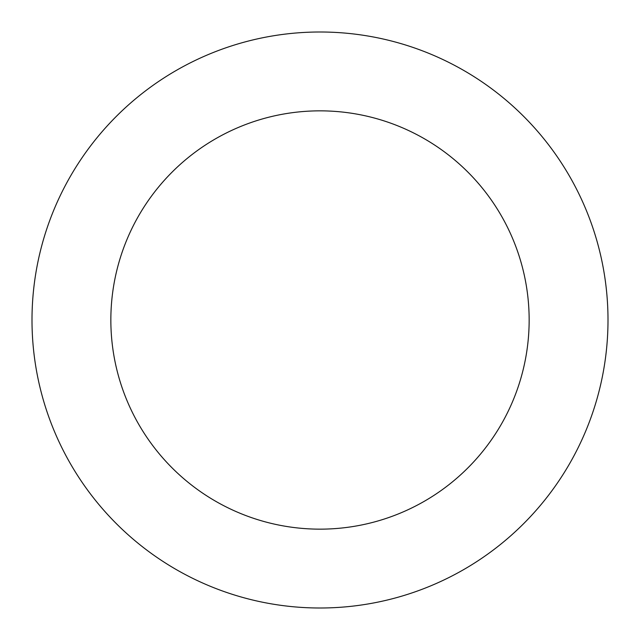<?xml version="1.0" encoding="UTF-8"?>
<svg xmlns="http://www.w3.org/2000/svg" width="640" height="640" viewBox="0 0 640 640"><rect width="100%" height="100%" fill="white"/><g stroke="black" fill="none" stroke-linecap="round" stroke-linejoin="round"><path stroke-width="0.96" d="M608 320A288 288 0 0 1 320 608A288 288 0 0 1 32 320A288 288 0 0 1 320 32A288 288 0 0 1 608 320M529.152 320A209.152 209.152 0 0 0 320 110.848A209.152 209.152 0 0 0 110.848 320A209.152 209.152 0 0 0 320 529.152A209.152 209.152 0 0 0 529.152 320"/></g></svg>
